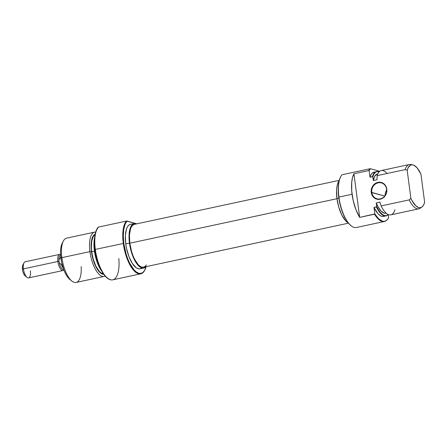 <?xml version="1.0" encoding="UTF-8"?>
<svg xmlns="http://www.w3.org/2000/svg" width="447" height="447" viewBox="0 0 447 447"><rect width="100%" height="100%" fill="white"/><g stroke="black" fill="none" stroke-linecap="round" stroke-linejoin="round"><path stroke-width="0.67" d="M371.792 192.439A8.236 7.42 -74.3 0 0 380.257 198.87A8.236 7.42 -74.3 0 0 386.61 189.254L386.811 189.126A8.649 7.795 105.7 0 1 380.14 199.222A8.649 7.795 105.7 0 1 371.25 192.467L384.705 196.06L371.792 192.439A8.236 7.42 105.7 0 1 381.425 182.912A8.236 7.42 105.7 0 1 386.61 189.254A8.236 7.42 105.7 0 1 376.977 198.775A8.236 7.42 105.7 0 1 371.792 192.439L371.25 192.467L371.613 194.082L373.178 196.87L374.312 197.937L377.078 199.222L378.598 199.39L381.637 198.736L383.034 197.943L385.314 195.574L386.644 192.478L386.878 190.802L386.811 189.126L385.795 186.03L384.884 184.728L382.431 182.862L379.458 182.208L377.922 182.37L375.027 183.656L372.742 186.025L371.418 189.12L371.25 192.467A8.649 7.795 105.7 0 1 377.922 182.37A8.649 7.795 105.7 0 1 386.811 189.126L386.61 189.254A8.236 7.42 -74.3 0 0 378.145 182.823A8.236 7.42 -74.3 0 0 371.792 192.439M340.709 176.705L340.485 177.135A27.39 10.728 77.9 0 0 338.72 197.2A27.39 10.728 77.9 0 0 350.895 225.595L351.275 225.897A27.803 10.89 -102.1 0 1 338.915 197.071A27.803 10.89 -102.1 0 1 340.709 176.705A27.803 10.89 -102.1 0 1 342.039 174.76A27.803 10.89 77.9 0 0 338.915 197.071L352.068 194.249A27.803 10.89 -102.1 0 1 353.929 173.76L368.747 170.575A27.803 10.89 -102.1 0 1 370.01 168.754L342.039 174.76L370.01 168.754A27.803 10.89 77.9 0 0 368.747 170.575L369.144 170.676A27.653 10.834 -102.1 0 1 370.518 168.715L379.726 171.296L370.518 168.715A27.653 10.834 -102.1 0 0 369.144 170.676L369.999 177.163L372.407 176.649A22.652 8.873 -102.1 0 1 376.519 171.575A22.652 8.873 -102.1 0 1 378.117 171.592M336.949 198.541L338.848 198.133L336.949 198.541A22.758 8.912 77.9 0 0 348.235 222.908L345.509 220.662L341.793 214.996L338.787 207.224L336.949 198.541A22.758 8.912 77.9 0 1 339.167 180.677L337.669 183.644L336.926 186.673L336.552 190.26L336.949 198.541M387.482 215.197A22.652 8.873 -102.1 0 1 386.035 215.867A22.652 8.873 -102.1 0 1 376.391 206.939L376.737 206.648L376.24 202.893L379.944 202.1L380.056 202.955L379.944 202.1L376.24 202.893L376.737 206.648L378.575 210.012L380.542 212.688L382.559 214.566L384.532 215.566L386.387 215.638L388.309 214.549A22.501 8.817 -102.1 0 1 387.655 215.091A22.501 8.817 -102.1 0 1 376.737 206.648L373.983 207.458L374.837 213.945L378.615 218.801L382.414 221.176L384.208 221.349L385.862 220.829L387.337 219.639L388.594 217.801L388.186 214.672L388.594 217.801A27.653 10.834 -102.1 0 1 386.247 220.594A27.653 10.834 -102.1 0 1 374.837 213.945L359.673 217.387A27.803 10.89 -102.1 0 1 352.068 194.249L338.915 197.071A27.803 10.89 77.9 0 0 356.365 227.512L384.336 221.5A27.803 10.89 -102.1 0 1 374.491 214.202L359.673 217.387L353.929 173.76L352.515 177.52L351.711 182.376L351.733 191.104L353.214 200.619L355.974 209.749L359.673 217.387L353.929 173.76L368.747 170.575L369.144 170.676L369.999 177.163L372.804 176.783L373.865 174.229L375.251 172.492L376.905 171.642L379.14 171.844A22.501 8.817 -102.1 0 0 378.313 171.62A22.501 8.817 -102.1 0 0 372.804 176.783L373.295 180.532L377 179.739L377.156 175.626L405.194 169.603A22.652 8.873 -102.1 0 1 409.312 164.53A22.652 8.873 -102.1 0 1 411.721 164.803M386.079 220.701A27.803 10.89 -102.1 0 1 384.336 221.5M409.312 164.53L381.269 170.553A22.652 8.873 77.9 0 0 377.156 175.626A22.652 8.873 -102.1 0 1 387.108 173.486M377.793 173.933L377.43 174.012A20.081 7.867 77.9 0 0 373.295 180.532L372.804 176.783L372.407 176.649A22.652 8.873 77.9 0 1 377.922 171.553L378.313 171.62M377.151 174.084L374.782 176.185L373.295 180.532L377 179.739L377.156 175.626L405.194 169.603L407.189 170.29L408.212 167.619L410.38 165.217L412.156 164.792L414.095 165.334L417.14 167.904L420.945 174.151L424.65 202.273A21.903 8.582 -102.1 0 1 421.767 207.157A21.903 8.582 -102.1 0 1 410.894 198.412L409.184 199.893A22.652 8.873 77.9 0 0 420.113 208.268L421.767 207.157M374.111 172.089A22.652 8.873 77.9 0 0 369.999 177.163L371.066 174.643L372.457 172.928L376.519 171.575M387.655 215.091L387.32 215.314A22.652 8.873 77.9 0 1 376.391 206.939L373.983 207.458L374.837 213.945L374.491 214.202A27.803 10.89 77.9 0 0 385.917 220.818L386.247 220.594M424.65 202.273L423.627 204.944L422.253 206.771L420.599 207.676L418.727 207.62L415.716 205.737L411.782 200.228L410.894 198.412L407.189 170.29A21.903 8.582 -102.1 0 1 412.676 164.842A21.903 8.582 -102.1 0 1 420.945 174.151L424.65 202.273M412.676 164.842L410.709 164.507A22.652 8.873 77.9 0 0 405.194 169.603L407.189 170.29L410.894 198.412L409.184 199.893L381.14 205.916A22.652 8.873 77.9 0 0 390.784 214.851L418.822 208.827A22.652 8.873 -102.1 0 1 409.184 199.893L381.14 205.916L380.056 202.955L381.14 205.916A22.652 8.873 -102.1 0 0 394.902 209.777M420.912 207.587A22.652 8.873 -102.1 0 1 418.822 208.827M386.208 213.18L384.224 213.202L381.095 211.113L378.039 206.771L376.24 202.893A20.081 7.867 77.9 0 0 385.867 213.275L386.225 213.197M383.627 216.387L381.777 216.309L379.805 215.314L377.793 213.454L373.983 207.458A22.652 8.873 77.9 0 0 383.627 216.387L386.035 215.867M340.597 176.923L339.161 180.711L338.284 186.555L338.34 193.49L339.625 202.469L340.932 207.654L344.553 217.007L346.721 220.812L349.023 223.83L351.37 225.953M386.677 189.986A8.236 7.42 -74.3 0 0 385.141 195.468A8.236 7.42 105.7 0 1 386.677 189.986M339.256 180.348L134.368 224.36A21.903 8.582 77.9 0 0 129.82 243.207L336.971 198.708L129.82 243.207L131.591 251.566L132.921 255.494L134.486 259.048L138.062 264.501L139.939 266.194L141.777 267.105L143.504 267.2L145.063 266.462L146.381 264.937M134.43 224.344L132.871 225.081L131.552 226.607L130.513 228.875L129.446 235.239L129.82 243.207A21.903 8.582 77.9 0 0 143.565 267.183L348.453 223.176M144.934 269.837A27.39 10.728 -102.1 0 0 146.163 266.63L144.537 270.536L142.884 272.447L140.939 273.363L138.777 273.251L136.475 272.111L134.128 269.994L129.658 263.166L127.702 258.724L126.037 253.818L123.825 243.364A27.39 10.728 -102.1 0 1 127.16 221.114L126.406 221.081A27.803 10.89 77.9 0 0 123.283 243.392A27.803 10.89 77.9 0 0 132.888 269.412A27.803 10.89 77.9 0 0 144.711 270.267L144.934 269.837A27.39 10.728 -102.1 0 1 133.29 268.999A27.39 10.728 -102.1 0 1 123.825 243.364L95.312 249.404A27.803 10.89 -102.1 0 1 98.429 227.093L98.2 227.21A27.653 10.834 77.9 0 0 95.004 249.499L95.312 249.404L95.004 249.499A27.653 10.834 77.9 0 0 110.644 279.794L111.035 279.867A27.803 10.89 -102.1 0 1 95.312 249.404A27.803 10.89 77.9 0 0 112.756 279.839L140.732 273.827A27.803 10.89 -102.1 0 1 123.283 243.392A27.803 10.89 -102.1 0 1 126.406 221.081L98.429 227.093A27.803 10.89 77.9 0 0 95.312 249.404L123.825 243.364L123.299 236.083L123.713 229.624L125.037 224.5L126.009 222.572L127.16 221.114L136.843 223.824L126.406 221.081L98.429 227.093L96.133 230.686L94.859 235.837L94.473 242.268L95.004 249.499L97.239 260.053L98.916 265.01L103.084 273.335L105.408 276.386L107.772 278.526L110.688 279.805M89.931 251.622L91.467 251.717A20.596 8.068 -102.1 0 1 95.144 234.183L93.088 236.111L92.116 238.24L91.11 244.224L91.467 251.717L89.931 251.622A22.652 8.873 -102.1 0 1 94.63 232.127A22.652 8.873 -102.1 0 1 95.669 232.06A22.652 8.873 77.9 0 0 89.931 251.622L61.893 257.645A22.652 8.873 -102.1 0 1 63.351 241.05L62.228 243.196A20.596 8.068 77.9 0 0 60.898 258.282L61.893 257.645L89.931 251.622A22.652 8.873 77.9 0 0 105.118 276.056A22.652 8.873 -102.1 0 1 104.145 276.419A22.652 8.873 -102.1 0 1 89.931 251.622M94.68 250.599A22.652 8.873 -102.1 0 1 94.507 239.838A22.652 8.873 77.9 0 0 94.68 250.599L95.144 250.504L94.68 250.599A22.652 8.873 77.9 0 0 100.866 269.44A22.652 8.873 -102.1 0 1 94.68 250.599L94.373 250.7L94.68 250.599M94.669 237.407A22.501 8.817 77.9 0 0 94.373 250.7L95.116 255.025L97.558 263.322L99.167 266.971L102.017 271.592A22.501 8.817 77.9 0 1 94.373 250.7L93.982 242.509L94.669 237.402M118.818 258.528A27.803 10.89 -102.1 0 1 111.035 279.867M134.189 223.522L130.485 224.321A22.758 8.912 77.9 0 0 125.758 243.906L129.462 243.107A22.758 8.912 -102.1 0 1 134.189 223.522A22.758 8.912 -102.1 0 1 136.732 223.852L134.251 223.511L132.636 224.271L131.262 225.858L130.183 228.21L129.071 234.826L129.462 243.107L125.758 243.906L126.512 248.281L128.982 256.667L132.407 263.518L136.268 267.792L138.179 268.736L139.978 268.831L141.593 268.066M144.817 270.049A27.803 10.89 -102.1 0 1 140.732 273.827M91.68 251.778L94.44 251.186L91.68 251.778L93.306 259.444L95.954 266.295L99.234 271.301L100.955 272.854L103.408 273.821A20.081 7.867 77.9 0 1 91.68 251.778A20.081 7.867 77.9 0 1 95.027 234.798L93.267 236.558L91.663 241.307L91.339 248.007L91.68 251.778M94.63 232.127L66.592 238.15A22.652 8.873 77.9 0 0 61.893 257.645A22.652 8.873 77.9 0 0 76.107 282.443L104.145 276.419M103.765 274.335L100.977 273.335L99.212 271.742L95.854 266.608L93.132 259.578L91.467 251.717A20.596 8.068 -102.1 0 0 103.765 274.335M130.546 224.305L128.932 225.07L127.557 226.657L126.479 229.009L125.367 235.625L125.758 243.906A22.758 8.912 77.9 0 0 140.04 268.815L143.744 268.021A22.758 8.912 -102.1 0 1 129.462 243.107L130.217 247.482L132.686 255.874L136.117 262.724L138.028 265.233L139.978 266.993L141.883 267.937L143.683 268.032L145.934 266.675A22.758 8.912 -102.1 0 1 143.744 268.021M62.524 242.676L60.881 247.543L60.541 250.789L60.546 254.416L61.58 262.244L63.815 269.837L65.284 273.173L66.916 276.034L70.408 279.9M81.164 266.613A22.652 8.873 -102.1 0 1 71.961 281.129A22.652 8.873 -102.1 0 1 61.893 257.645L60.898 258.282A20.596 8.068 77.9 0 0 70.05 279.632L71.961 281.129M59.568 254.399L25.161 261.791A8.236 3.23 77.9 0 0 23.451 268.882A8.236 3.23 -102.1 0 1 23.982 262.847L22.853 264.998A6.18 2.419 77.9 0 0 22.456 269.524L23.451 268.882L57.859 261.489A8.236 3.23 -102.1 0 1 59.568 254.399A8.236 3.23 -102.1 0 1 60.557 254.55A8.236 3.23 77.9 0 0 57.859 261.489L59.015 261.422A7.364 2.883 -102.1 0 1 58.887 259.981A7.364 2.883 -102.1 0 1 60.585 255.081M63.675 269.474A7.364 2.883 -102.1 0 1 59.272 262.903L61.524 264.736L62.139 264.607L61.524 264.736A8.158 3.196 77.9 0 0 63.234 268.245A8.158 3.196 -102.1 0 1 61.524 264.736L59.272 262.903A7.364 2.883 77.9 0 0 63.178 269.491L63.72 269.586M30.329 270.809A8.236 3.23 -102.1 0 1 27.111 277.425A8.236 3.23 -102.1 0 1 23.451 268.882A8.236 3.23 77.9 0 0 28.619 277.9L63.027 270.508A8.236 3.23 -102.1 0 1 57.859 261.489L23.451 268.882L22.456 269.524L22.959 271.882L24.261 274.849L25.311 276.006M60.58 254.963L60.121 255.271A7.364 2.883 77.9 0 0 58.887 259.981L59.272 262.903A7.364 2.883 -102.1 0 1 59.015 261.422L57.859 261.489A8.236 3.23 77.9 0 0 63.865 269.971A8.236 3.23 -102.1 0 1 63.027 270.508M23.317 264.406L22.451 266.3L22.456 269.524A6.18 2.419 77.9 0 0 25.205 275.928L27.111 277.425M60.546 257.304A8.158 3.196 -102.1 0 1 60.686 256.382A8.158 3.196 77.9 0 0 60.546 257.304L59.602 258.562L60.546 257.304M58.887 259.981L59.602 258.562L58.887 259.981A7.364 2.883 -102.1 0 0 59.015 261.422A7.364 2.883 -102.1 0 0 59.272 262.903L58.887 259.981"/></g></svg>
